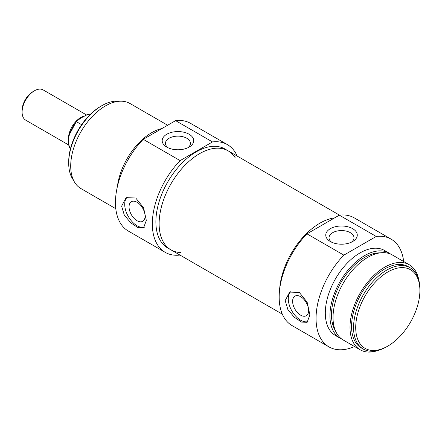 <?xml version="1.0" encoding="UTF-8"?>
<svg xmlns="http://www.w3.org/2000/svg" width="442" height="442" viewBox="0 0 442 442"><rect width="100%" height="100%" fill="white"/><g stroke="black" fill="none" stroke-linecap="round" stroke-linejoin="round"><path stroke-width="0.66" d="M387.805 271.985A45.388 26.205 -60 0 1 419.9 290.516A45.388 26.205 -60 0 1 387.805 346.108A45.388 26.205 -60 0 1 355.711 327.577A45.388 26.205 -60 0 1 387.805 271.985M331.66 242.205A12.487 7.21 180 0 1 329.025 237.779A12.487 7.21 180 0 1 336.732 231.116A12.487 7.21 180 0 1 350.34 232.68A12.487 7.21 180 0 1 353.998 237.779A12.487 7.21 180 0 1 351.368 242.205M308.03 321.61A17.459 10.078 60 0 1 291.781 310.776A17.459 10.078 60 0 1 290.941 291.499M300.621 315.174A11.321 6.536 60 0 1 293.228 305.195A11.321 6.536 60 0 1 294.963 296.123A11.321 6.536 60 0 1 300.621 296.687A11.321 6.536 60 0 1 308.019 306.665A11.321 6.536 60 0 1 306.284 315.732A11.321 6.536 60 0 1 300.621 315.174M285.189 300.582L289.681 292.09L299.306 292.438L307.14 302.168L309.881 314.837L307.14 322.323L301.621 322.091L294.306 317.273L287.841 309.45L285.189 300.582M419.9 290.516L419.9 289.272A46.918 27.089 120 0 0 410.182 267.791A46.918 27.089 120 0 0 386.722 270.117A46.918 27.089 120 0 0 356.075 311.461A46.918 27.089 120 0 0 363.263 349.058A46.918 27.089 120 0 0 386.722 346.732L387.805 346.108M363.263 349.058L361.258 347.898A46.918 27.089 -60 0 1 354.07 310.301A46.918 27.089 -60 0 1 384.717 268.957A46.918 27.089 -60 0 1 408.176 266.637L410.182 267.791M352.655 228.669A15.763 9.1 0 0 0 330.367 228.669A15.763 9.1 0 0 0 330.367 241.536A15.763 9.1 0 0 0 352.655 241.536A15.763 9.1 0 0 0 352.655 228.669M354.567 346.556A62.195 35.907 -60 0 1 328.931 346.871A62.195 35.907 -60 0 1 343.848 255.139L376.214 236.453A62.195 35.907 -60 0 1 391.126 239.15A62.195 35.907 -60 0 1 403.668 261.509M391.126 239.15L354.246 217.862A62.195 35.907 120 0 0 339.334 215.16L376.214 236.453M339.334 215.16L306.969 233.846A62.195 35.907 120 0 0 292.052 325.583L328.931 346.871M343.848 255.139L306.969 233.846M319.909 223.166A57.173 33.012 -60 0 1 334.638 217.873A57.173 33.012 -60 0 0 279.571 290.09A57.173 33.012 -60 0 1 319.909 223.166M378.656 350.241A49.101 28.349 -60 0 1 360.169 349.788A49.101 28.349 -60 0 1 352.644 310.444A49.101 28.349 -60 0 1 384.717 267.178A49.101 28.349 -60 0 1 409.27 264.747A49.101 28.349 -60 0 1 418.906 280.526M360.169 349.788L343.196 339.986A49.101 28.349 -60 0 1 335.671 300.643A49.101 28.349 -60 0 1 367.744 257.377A49.101 28.349 -60 0 1 392.297 254.946L409.27 264.747M335.307 330.489A46.918 27.089 -60 0 1 364.661 257.377A46.918 27.089 -60 0 1 380.12 252.863M341.699 339.014A49.101 28.349 -60 0 1 340.108 338.207A49.101 28.349 -60 0 1 332.583 298.864A49.101 28.349 -60 0 1 364.661 255.592A49.101 28.349 -60 0 1 389.209 253.161A49.101 28.349 -60 0 1 390.7 254.139M340.108 338.207L335.478 335.533A49.101 28.349 -60 0 1 327.953 296.19A49.101 28.349 -60 0 1 360.031 252.923A49.101 28.349 -60 0 1 384.579 250.492L389.209 253.161M68.471 144.843L25.713 120.158A17.459 10.078 -60 0 1 22.1 112.163A17.459 10.078 -60 0 1 34.443 90.781A17.459 10.078 -60 0 1 43.172 89.919L86.621 115.003M32.901 91.676L34.443 90.781L32.901 91.676A15.277 8.818 120 0 0 22.1 110.384L22.1 112.163M81.626 124.688L76.505 121.732L76.604 120.964L82.074 117.39L86.842 114.876L89.599 114.174L90.174 114.506M90.522 114.163L89.599 114.174A20.73 11.967 -60 0 1 90.466 114.218M227.409 144.628L190.53 123.34A62.195 35.907 120 0 0 175.618 120.638L143.247 139.324A62.195 35.907 120 0 0 128.335 231.061L165.214 252.349A62.195 35.907 -60 0 1 180.126 160.617L212.497 141.932A62.195 35.907 -60 0 1 227.409 144.628A62.195 35.907 -60 0 1 237.139 156.043M179.96 255.073A62.195 35.907 -60 0 1 165.214 252.349M235.382 158.054A57.173 33.012 120 0 0 228.138 150.849A57.173 33.012 120 0 0 184.082 166.164A57.173 33.012 120 0 0 159.126 223.702A57.173 33.012 120 0 0 170.966 249.874L167.722 248.006A57.173 33.012 -60 0 1 158.96 202.187A57.173 33.012 -60 0 1 196.309 151.805A57.173 33.012 -60 0 1 224.895 148.976L228.138 150.849A57.173 33.012 120 0 0 199.552 153.678A57.173 33.012 120 0 0 162.203 204.06A57.173 33.012 120 0 0 170.966 249.874A57.173 33.012 120 0 0 180.828 252.548M132.39 152.766A46.918 27.089 120 0 0 124.755 165.993M161.954 128.528A49.101 28.349 120 0 0 151.716 132.655A49.101 28.349 120 0 0 117.384 186.596M167.64 125.241L129.976 103.494A49.101 28.349 120 0 0 105.423 105.925A49.101 28.349 120 0 0 73.35 149.197A49.101 28.349 120 0 0 80.875 188.541L115.793 208.701M175.618 120.638L212.497 141.932M180.126 160.617L143.247 139.324M146.319 220.403L143.573 227.89L138.053 227.658L130.738 222.84L124.279 215.016L121.627 206.154L126.119 197.657L135.738 198.005L143.573 207.734L146.319 220.403M166.805 147.109A15.763 9.1 0 0 0 189.093 147.109A15.763 9.1 0 0 0 189.093 134.235A15.763 9.1 0 0 0 166.805 134.235A15.763 9.1 0 0 0 166.805 147.109L166.805 147.109M168.098 147.772A12.487 7.21 180 0 1 165.463 143.346A12.487 7.21 180 0 1 177.949 136.136A12.487 7.21 180 0 1 190.436 143.346A12.487 7.21 180 0 1 187.8 147.772M73.494 180.187A46.918 27.089 -60 0 1 68.698 163.12A46.918 27.089 -60 0 1 101.875 105.66A46.918 27.089 -60 0 1 119.047 101.279M100.798 106.284L101.875 105.66L100.798 106.284A45.388 26.205 120 0 0 68.698 161.877L68.698 163.12M137.059 202.254A11.321 6.536 -120 0 0 131.396 201.69A11.321 6.536 -120 0 0 129.661 210.762A11.321 6.536 -120 0 0 137.059 220.74A11.321 6.536 -120 0 0 142.716 221.304A11.321 6.536 -120 0 0 144.451 212.232A11.321 6.536 -120 0 0 137.059 202.254M127.373 197.066A17.459 10.078 -120 0 0 128.219 216.342A17.459 10.078 -120 0 0 144.462 227.177M84.787 115.959A17.459 10.078 120 0 0 80.737 117.511A17.459 10.078 120 0 0 68.538 136.628M70.405 148.965A20.73 11.967 -60 0 1 76.505 121.732M76.604 120.964L68.692 135.904L68.206 143.324L70.389 149.037M170.966 249.874L282.327 314.168M228.138 150.849L339.5 215.138"/></g></svg>

